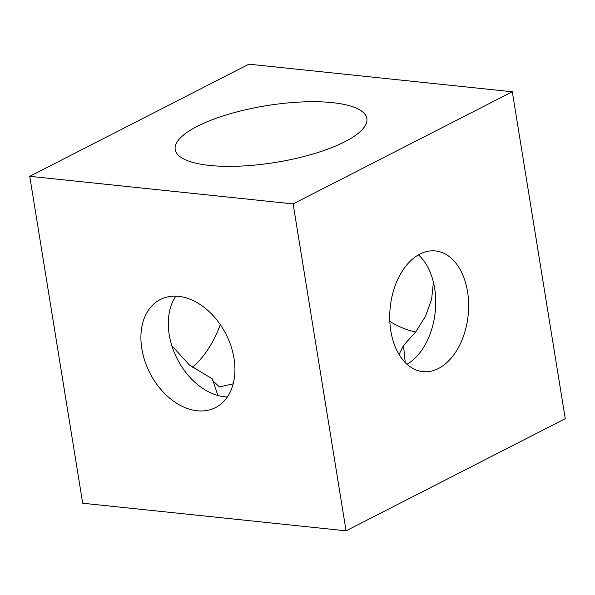 <?xml version="1.0" encoding="UTF-8"?>
<svg xmlns="http://www.w3.org/2000/svg" width="595" height="595" viewBox="0 0 595 595"><rect width="100%" height="100%" fill="white"/><g stroke="black" fill="none" stroke-linecap="round" stroke-linejoin="round"><path stroke-width="0.89" d="M197.28 126.319A97.082 28.731 -9.2 0 0 175.198 149.561A97.082 28.731 -9.2 0 0 240.566 166.102A97.082 28.731 -9.2 0 0 344.773 141.766A97.082 28.731 -9.2 0 0 366.855 118.524A97.082 28.731 -9.2 0 0 301.487 101.983A97.082 28.731 -9.2 0 0 197.28 126.319M217.852 395.474L212.445 378.963L189.403 365.003L171.806 345.643M212.601 380.495L219.406 386.929L233.188 383.842M175.83 296.169A60.675 42.721 -117.1 0 0 176.447 357.335A60.675 42.721 -117.1 0 0 224.575 396.761A60.675 42.721 -117.1 0 0 227.387 396.947M178.649 296.355A60.675 42.721 62.9 0 1 230.964 346.082A60.675 42.721 62.9 0 1 215.546 407.582A60.675 42.721 62.9 0 1 197.176 410.773A60.675 42.721 62.9 0 1 144.86 361.053A60.675 42.721 62.9 0 1 160.278 299.553A60.675 42.721 62.9 0 1 178.649 296.355M399.052 354.471L403.522 345.487L415.883 331.683L425.544 316.146L431.606 299.397L433.398 282.179M438.455 368.506A60.675 39.166 -84 0 1 422.866 371.637A60.675 39.166 -84 0 1 389.755 319.225A60.675 39.166 -84 0 1 419.921 254.087A60.675 39.166 -84 0 1 435.51 250.949A60.675 39.166 -84 0 1 468.615 303.368A60.675 39.166 -84 0 1 438.455 368.506M406.995 364.259A60.675 39.166 96 0 0 435.213 311.929A60.675 39.166 96 0 0 418.456 254.883M415.645 331.995A97.082 68.358 62.9 0 1 389.837 321.426M565.25 418.687L346.074 530.822L293.127 203.907L512.302 91.771L565.25 418.687M293.127 203.907L29.75 176.313L82.698 503.229L346.074 530.822M29.75 176.313L248.926 64.178L512.302 91.771M220.291 324.617A97.082 62.661 -84 0 1 192.386 367.301M403.522 345.487L405.24 362.578"/></g></svg>
